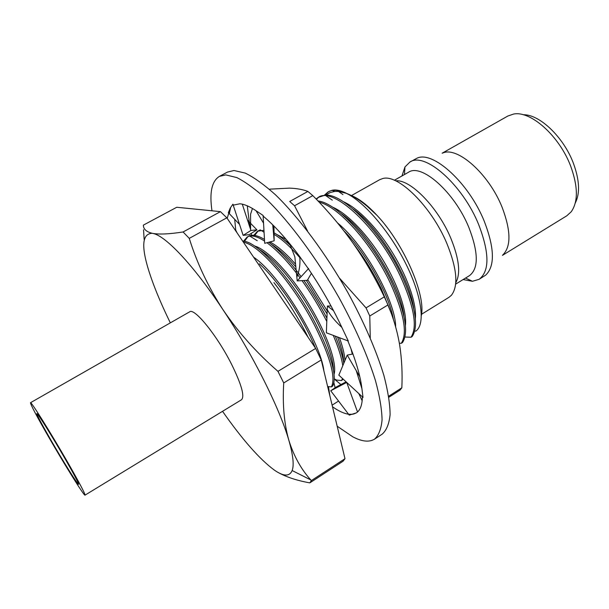 <?xml version="1.0" encoding="UTF-8"?>
<svg xmlns="http://www.w3.org/2000/svg" width="609" height="609" viewBox="0 0 609 609"><rect width="100%" height="100%" fill="white"/><g stroke="black" fill="none" stroke-linecap="round" stroke-linejoin="round"><path stroke-width="0.91" d="M252.446 208.468L250.588 214.17L250.581 229.426M251.174 233.437L251.517 235.325M247.262 205.812L249.979 227.591M307.888 191.439L312.805 195.618L294.558 205.758L289.709 201.495L307.888 191.439C302.863 189.49 296.728 188.387 289.481 188.135L269.871 189.148M388.709 396.208L401.833 387.811L400.075 390.095L388.877 397.258M366.024 307.888L384.302 296.849L387.986 304.934L369.777 316.002L366.024 307.888L339.533 278.191M401.833 387.811C402.519 373.264 401.803 359.066 399.687 345.204C397.38 331.456 393.483 318.035 387.986 304.934M370.264 337.911L369.777 316.002M384.302 296.849C375.129 277.712 364.631 259.716 352.801 242.854C340.766 226.061 327.429 210.318 312.805 195.618M307.575 231.047L294.558 205.758M335.323 379.925L340.911 384.568M359.15 394.335L359.79 394.457M211.978 210.79C209.298 192.604 211.78 181.132 219.423 176.366L227.5 172.073L234.016 170.512L245.267 173.101C254.181 177.478 264.276 184.74 275.565 194.88C298.852 217.405 325.609 253.306 347.815 292.495C363.916 321.955 376.408 350.807 383.868 375.365C387.91 390.803 389.996 403.896 390.11 414.63C389.151 423.841 386.502 430.35 382.17 434.164L374.505 439.158C369.153 442.393 361.921 441.616 352.817 436.828L337.18 426.209M219.423 176.366L225.794 174.897L236.878 177.6C245.678 182.061 255.681 189.407 266.887 199.638C290.029 222.346 316.756 258.422 339.046 297.717C355.222 327.246 367.844 356.128 375.471 380.663C379.628 396.086 381.828 409.141 382.071 419.829C381.234 428.972 378.714 435.42 374.505 439.158M227.203 218.357L230.232 208.118L232.904 204.205L233.376 205.111L239.817 203.802C244.095 204.114 249.302 206.299 255.437 210.349L263.096 215.441L263.309 216.256C274.286 225.406 286.146 238.469 298.882 255.453L308.405 268.828C320.958 287.341 331.913 306.449 341.268 326.142L348.295 341.01L326.363 332.803L327.254 309.509C329.979 314.96 334.851 320.935 341.877 327.429M338.947 401.582L338.353 401.164L332.118 405.168M235.713 230.057L234.709 219.339M362.385 396.862C362.218 405.099 360.208 410.443 356.356 412.879L349.239 415.125L348.561 414.234C343.948 413.541 338.596 411.052 332.506 406.782M353.517 414.082L356.387 412.856M347.815 340.827C355.557 359.554 360.231 375.251 361.83 387.918L363.017 397.441L338.84 375.136L347.237 355.1L359.82 376.804M230.232 208.118L228.329 212.663L239.543 224.401M237.152 232.988L235.439 229.509M232.904 204.205L243.143 235.371L250.923 230.476L242.291 204.167M250.923 230.476L256.914 229.829L249.294 234.617L243.143 235.371M256.914 229.829L247.551 220.192M263.096 215.441L264.709 243.311L274.157 240.814L273.981 227.576L272.832 225.855M274.157 240.814L272.748 224.866M308.618 268.516L297.215 280.894L294.863 256.907L289.694 243.661M297.215 280.894L307.294 280.353L311.427 273.334M331.037 306L327.391 306.022L333.534 310.659M327.391 306.022L327.254 309.509M352.954 353.981L347.237 355.1M346.704 382.391L357.529 411.989M358.77 393.521L362.165 400.775M346.422 382.581L330.733 390.78L336.206 387.035L346.118 381.851M352.687 414.28L348.561 414.234L330.733 390.78M328.495 386.631L329.812 395.576M333.892 382.734L335.148 387.758M421.527 314.282L448.955 297.321L451.436 295.228C458.562 285.925 457.032 268.66 446.846 243.417C431.416 206.39 397.837 173.573 382.604 178.589L379.574 179.746L351.454 195.573M455.783 282.683C460.838 273.631 459.171 258.787 450.789 238.165C437.886 207.159 410.085 178.947 395.69 180.85M455.654 284.129L469.493 275.626C478.727 268.516 478.507 252.431 468.831 227.378C454.527 192.162 421.382 163.014 408.494 172.263L394.358 180.264M463.099 279.554L472.447 281.282L479.093 279.325C489.666 271.233 489.529 252.986 478.674 224.569C462.497 184.428 424.633 151.481 409.895 162.07L404.97 166.942L401.955 175.963M479.093 279.325L485.738 275.093C495.071 266.08 494.577 248.122 484.254 221.227C468.732 182.586 432.512 150.073 416.815 158.294L409.895 162.07M502.699 255.064C511.187 246.752 511.012 230.88 502.181 207.448C488.943 173.885 457.085 145.871 442.545 153.133M502.44 255.369L566.766 215.814L571.219 211.78C578.2 201.8 578.063 186.689 570.793 166.447C559.534 136.081 530.606 110.381 513.554 114.073L507.868 116.014L442.149 153.209M575.292 202.964C580.164 193.342 579.54 180.135 573.419 163.334C563.668 137.101 539.368 114.096 523.238 114.766M324.331 195.238L328.16 191.873C333.032 189.095 339.807 189.932 348.477 194.4C341.9 190.708 336.404 189.338 331.996 190.29L328.16 191.873M328.578 191.652L325.008 195.192M412.224 336.48C418.885 326.302 415.445 306.121 401.887 275.938C382.071 232.661 343.126 192.984 325.115 195.184L318.279 197.377C332.879 185.996 378.311 227.72 400.6 276.714C414.173 306.898 417.645 327.071 411.014 337.241L412.224 336.48M318.903 197.057L316.36 199.272M316.079 198.983L318.271 197.385M319.116 202.158C338.817 206.664 371.878 243.836 390.262 282.926C403.988 313.148 407.672 333.275 401.293 343.301L402.511 342.54C408.921 332.499 405.267 312.364 391.557 282.142C372.495 241.278 336.99 202.789 317.989 200.97M391.001 312.63L381.15 288.392C373.012 271.888 363.702 256.899 353.212 243.44M351.035 348.858L352.299 354.111M290.386 245.427C284.091 239.451 278.435 235.143 273.418 232.493M260.279 229.875L257.546 231.222L263.956 230.301M258.201 230.895L254.729 235.432M253.831 235.318L257.538 231.222M273.555 234.054C281.366 238.629 290.12 246.478 299.818 257.599M342.509 378.524L341.588 380.541L343.194 379.156M343.819 363.253C342.593 355.961 339.753 346.924 335.308 336.145M302.041 280.635C311.062 293.226 319.253 306.723 326.63 321.141L326.797 321.476M333.298 335.399C338.49 347.678 341.649 357.787 342.783 365.727M326.919 318.248C319.938 304.843 312.265 292.267 303.906 280.536M301.105 276.669C289.777 261.398 278.975 249.926 268.691 242.26M264.489 239.451C257.995 235.592 252.963 234.389 249.393 235.843L247.178 237C251.03 234.785 256.831 236.155 264.58 241.111M247.848 236.673L244.43 241.392M243.509 241.24L247.178 237M266.94 242.725C277.407 250.451 288.43 262.159 300.016 277.849M243.425 242.199C259.83 244.925 294.946 285.887 315.751 327.672C330.634 358.191 335.848 377.93 331.403 386.898L332.674 386.098C337.165 377.116 331.974 357.369 317.114 326.858C295.464 283.063 257.919 240.761 242.717 241.156M308.139 337.348L306.167 333.428C296.393 314.693 285.644 297.748 273.921 282.614M421.329 315.599C425.988 295.038 403.851 243.851 377.207 215.578C366.26 204.525 356.158 197.179 346.917 193.548M351.378 195.542C359.021 198.603 367.585 205.225 377.062 215.426L377.207 215.578M348.477 194.4C366.801 204.639 390.803 233.559 405.952 264.002C421.184 294.52 425.143 321.605 417.165 329.971L415.924 331.106L414.668 331.052M346.308 193.312L338.467 191.439L334.744 191.432L329.956 192.619L325.944 195.169M415.3 318.91C416.929 305.467 408.875 279.858 393.368 254.113C378.798 229.799 358.823 208.582 343.651 201.838M405.373 325.861C407.193 312.63 398.994 286.656 383.084 260.226C368.163 235.325 347.663 213.569 332.628 207.159M404.878 337.013L411.014 337.241M395.629 326.888C395.964 302.703 365.217 245.397 337.569 222.978M399.352 343.24L401.293 343.301M286.116 239.367L276.988 234.587M344.953 360.551C344.618 354.545 342.776 346.924 339.449 337.698M327.2 310.841L307.712 279.645M295.586 264.268C285.857 253.192 277.285 245.747 269.871 241.948M334.029 374.505C337.317 364.098 327.886 335.574 308.938 304.256C291.376 274.91 267.404 249.355 254.478 245.945M334.257 378.813L336.503 380.069L341.588 380.541M323.859 370.828C321.149 343.849 280.3 274.956 253.618 257.188M327.642 386.54L331.403 386.898M377.062 215.426L367.044 206.147M413.747 308.961C410.649 280.749 379.803 227.88 353.365 209.199M403.988 316.756C401.491 288.62 368.734 232.379 341.649 213.919M393.444 319.679C389.691 295.829 366.215 252.948 343.971 230.963M289.77 243.851L283.002 238.941M343.72 362.667C343.575 356.174 341.527 347.617 337.561 336.99M327.086 313.955L306.342 280.406M295.845 266.925C286.816 256.313 278.618 248.738 271.241 244.201M333.397 370.181C333.504 357.719 324.079 332.415 307.987 305.733C292.838 280.528 273.38 257.767 259.464 249.545M315.447 348.089C303.213 318.332 279.196 281.708 259.327 263.773M222.536 411.319C242.435 439.683 259.655 459.247 274.21 470.003C283.528 476.535 289.511 476.71 292.153 470.536C294.193 465.078 293.081 454.969 288.818 440.2C279.721 408.411 252.537 354.004 222.856 309.524C193.16 264.611 165.001 235.203 152.615 233.376L152.143 233.293C140.527 233.757 140.983 250.794 153.521 284.418C158.02 296.332 163.623 309.151 170.337 322.861M189.262 238.378L226.837 217.816L220.443 211.643L176.747 207.266L143.381 225.117C143.336 229.053 146.251 231.778 152.143 233.277L152.615 233.376C159.231 234.572 169.393 234.107 183.096 231.968L189.262 238.378C196.92 263.012 208.118 286.725 222.856 309.524C238.165 332.126 256.534 352.733 277.955 371.345L283.725 382.939C282.439 404.543 284.137 423.628 288.818 440.2C293.865 456.179 301.204 469.432 310.818 479.961L311.366 480.577L309.798 482.876C296.834 480.516 286.238 477.022 277.993 472.394M144.15 239.466L143.549 229.776M283.725 382.939L321.248 359.957L344.991 458.691L311.366 480.577M321.248 359.957L315.675 348.424L277.955 371.345M226.837 217.816L315.675 348.424M220.443 211.643L183.096 231.968M309.798 482.876L343.095 461.188L344.991 458.691M85.024 495.14L241.514 399.748C244.871 396.406 241.537 384.538 231.511 364.159C217.139 335.536 194.355 307.537 189.635 311.838L30.48 402.724C30.648 404.795 36.738 416.267 48.735 437.148C64.668 464.85 84.301 496.335 85.024 495.14C85.161 493.701 79.307 482.632 67.462 461.919C50.692 432.71 30.732 400.859 30.48 402.724M65.079 458.775C52.328 436.562 37.088 412.232 36.852 413.595C36.959 415.117 41.595 423.864 50.76 439.835C63.031 461.165 78.081 485.282 78.584 484.307C78.668 483.15 74.161 474.639 65.079 458.775M230.659 207.502L229.311 213.69M263.545 223.153L256.039 210.744M296.849 277.118C299.483 270.67 300.443 263.826 299.727 256.579M361.913 388.664L356.235 370.615M465.55 278.054L472.447 281.282M334.744 191.432L332.385 190.457M342.936 194.583L338.467 191.439M332.316 200.171L326.234 195.961M264.07 232.257L260.812 230.21M257.234 240.707L249.812 236.109M404.46 174.539L404.97 166.942M292.153 470.536L310.818 479.961"/></g></svg>
